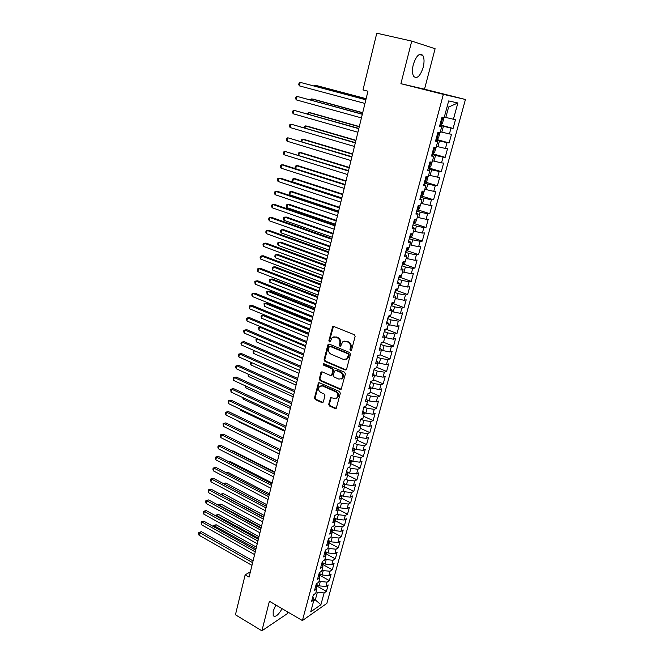<?xml version="1.0" encoding="UTF-8"?>
<svg xmlns="http://www.w3.org/2000/svg" width="664" height="664" viewBox="0 0 664 664"><rect width="100%" height="100%" fill="white"/><g stroke="black" fill="none" stroke-linecap="round" stroke-linejoin="round"><path stroke-width="1" d="M350.542 350.617L351.58 350.061L355.115 336.465L354.294 334.714L333.718 326.431L332.681 326.58L328.879 340.707L329.444 341.91L330.174 341.811L332.174 337.519L335.519 337.046L337.212 337.735C339.354 338.881 340.217 340.732 339.81 343.28L339.362 345.023L339.926 346.234L340.673 346.127L342.657 341.869L346.093 341.362L347.811 342.06C349.969 343.222 350.841 345.081 350.426 347.646L349.969 349.397L350.542 350.617M344.317 341.13L348.5 341.885C350.658 343.039 351.53 344.898 351.107 347.463L350.658 349.214L351.347 350.467M333.469 326.364L329.585 340.532L330.224 341.761M333.826 336.806L337.91 337.569C340.043 338.706 340.906 340.557 340.499 343.105L340.059 344.848L340.715 346.093M275.809 605.004L273.186 611.112L273.203 615.752C275.411 617.437 278.374 615.08 282.092 608.672M423.192 67.33C424.454 62.001 424.304 58.009 422.752 55.353C419.399 52.655 416.245 55.726 413.298 64.574C412.062 69.903 412.211 73.862 413.747 76.451C417.125 79.14 420.271 76.103 423.192 67.33M328.713 404.285L329.502 406.003L335.121 408.526L336.225 408.368L340.341 393.279L339.536 391.544L319.508 382.754L318.463 382.896L314.479 397.885L315.267 399.587L321.94 402.6L323.351 401.869L324.928 395.711L324.132 393.993L320.803 392.507C318.355 390.731 317.973 388.672 319.641 386.34L322.463 385.958L335.635 391.76C338.092 393.52 338.507 395.57 336.872 397.927L333.926 398.35L330.639 397.52L328.713 404.285L329.402 404.036L330.199 405.754L336.225 408.377M249.091 577.116L367.956 91.217L362.992 89.93L376.778 33.2L411.73 41.102L400.907 83.689L443.353 94.363L302.411 620.558L269.401 601.252L261.898 630.8L235.438 614.781L245.149 574.841L249.091 577.116M345.139 369.972L346.6 369.201L350.476 354.286L349.662 352.542L329.261 344.093L327.825 344.89L324.107 359.656L324.903 361.374L345.139 369.972L346.185 369.856M345.38 373.907L341.196 389.212L340.092 389.378L320.056 380.605L319.259 378.895L321.202 372.056L322.248 371.915L330.348 375.417L331.784 374.654L332.847 370.487L332.05 368.769L323.584 365.142L323.293 363.507L344.566 372.172L345.38 373.907M443.353 94.363L465.439 99.484L326.862 603.377L302.411 620.558M439.917 124.873L453.097 128.418L455.496 119.636L453.421 119.254L457.869 102.961L448.665 100.936L444.174 117.578L441.992 117.188L439.551 126.235L441.743 126.592L440.124 132.568L437.933 132.244L435.518 141.216L437.717 141.49L436.115 147.416L433.916 147.167L431.525 156.048L433.733 156.264L432.148 162.132L429.932 161.95L427.566 170.756L429.782 170.897L428.214 176.707L425.989 176.599L423.64 185.322L425.865 185.397L424.313 191.157L422.08 191.116L419.748 199.764L421.989 199.764L420.445 205.475L418.204 205.5L415.896 214.065L418.137 214.007L416.61 219.668L414.369 219.751L412.078 228.25L414.328 228.117L412.817 233.728L410.559 233.886L408.294 242.302L410.551 242.103L409.049 247.664L406.791 247.888L404.542 256.229L406.808 255.972L405.322 261.483L403.056 261.765L400.824 270.032L403.098 269.717L401.62 275.178L399.346 275.518L397.138 283.711L399.421 283.337L397.96 288.749L395.678 289.155L393.486 297.273L395.777 296.841L394.325 302.203L392.042 302.668L389.868 310.719L392.158 310.221L390.722 315.541L388.432 316.064L386.282 324.049L388.581 323.493L387.153 328.771L384.854 329.344L382.721 337.254L385.029 336.648L383.609 341.877L381.31 342.508L379.194 350.351L381.501 349.687L380.107 354.875L377.791 355.564L375.699 363.341L378.015 362.619L376.621 367.765L374.305 368.503L372.23 376.214L374.554 375.442L373.176 380.538L370.852 381.335L368.794 388.979L371.118 388.158L369.757 393.212L367.424 394.051L365.383 401.637L367.715 400.757L366.362 405.77L364.03 406.667L362.004 414.187L364.337 413.257L363 418.229L360.66 419.175L358.651 426.628L360.992 425.649L359.664 430.579L357.323 431.575L355.331 438.97L357.672 437.941L356.352 442.83L354.012 443.876L352.036 451.205L354.385 450.134L353.074 454.981L350.725 456.068L348.766 463.339L351.123 462.219L349.82 467.024L347.471 468.17L345.529 475.374L347.886 474.212L346.6 478.976L344.243 480.163L342.317 487.31L344.674 486.098L343.396 490.829L341.039 492.057L339.121 499.154L341.487 497.892L340.225 502.582L337.86 503.86L335.959 510.89L338.333 509.587L337.071 514.243L334.706 515.563L332.83 522.543L335.195 521.19L333.95 525.805L331.577 527.174L329.717 534.088L332.091 532.702L330.855 537.284L328.481 538.687L326.63 545.551L329.004 544.115L327.784 548.663L325.401 550.107L323.567 556.913L325.949 555.444L324.738 559.951L322.347 561.437L320.529 568.193L322.92 566.683L321.708 571.148L319.326 572.675L317.517 579.381L319.907 577.829L318.712 582.262L316.321 583.83L314.528 590.479L316.919 588.885L315.732 593.284L313.342 594.886L311.565 601.484L313.956 599.858L312.844 596.753M453.097 128.418L451.014 128.077L449.412 133.937L440.348 131.762M436.032 139.315L449.121 142.943L451.503 134.244L449.412 133.937M449.121 142.943L447.03 142.677L445.444 148.479L436.406 146.337M432.173 153.625L445.179 157.343L447.544 148.719L445.444 148.479M445.179 157.343L443.079 157.144L441.51 162.896L432.513 160.788M428.355 167.809L441.278 171.611L443.618 163.062L441.51 162.896M441.278 171.611L439.17 171.478L437.609 177.18L428.645 175.105M425.242 182.077L437.402 185.754L439.726 177.288L437.609 177.18M437.402 185.754L435.285 185.688L433.741 191.34L424.811 189.298M421.648 196.071L433.567 199.773L435.866 191.381L433.741 191.34M433.567 199.773L431.442 199.773L429.915 205.375L421.017 203.358M417.988 209.915L429.766 213.675L432.04 205.35L429.915 205.375M429.766 213.675L427.633 213.733L426.114 219.286L417.249 217.302M414.353 223.635L425.998 227.453L428.255 219.203L426.114 219.286M425.998 227.453L423.856 227.569L422.354 233.072L413.514 231.122M410.75 237.247L422.262 241.107L424.495 232.931L422.354 233.072M422.262 241.107L420.104 241.289L418.619 246.742L409.821 244.825M407.173 250.735L418.552 254.644L420.777 246.535L418.619 246.742M418.552 254.644L416.394 254.893L414.917 260.296L406.152 258.404M403.621 264.106L414.884 268.065L417.083 260.031L414.917 260.296M414.884 268.065L412.717 268.372L411.257 273.734L402.517 271.866M400.101 277.361L411.24 281.378L413.423 273.402L411.257 273.734M411.24 281.378L409.065 281.735L407.613 287.047L398.915 285.213M396.607 290.508L407.63 294.567L409.788 286.665L407.613 287.047M407.63 294.567L405.447 294.99L404.011 300.252L395.337 298.443M393.138 303.548L404.052 307.656L406.194 299.813L404.011 300.252M404.052 307.656L401.861 308.121L400.442 313.35L391.801 311.565M389.693 316.471L400.5 320.621L402.625 312.852L400.442 313.35M400.5 320.621L398.309 321.152L396.898 326.331L388.282 324.572M386.282 329.286L396.981 333.486L399.089 325.783L396.898 326.331M396.981 333.486L394.781 334.067L393.378 339.204L384.805 337.478M383.003 342.043L393.486 346.243L395.578 338.599L393.378 339.204M393.486 346.243L391.287 346.874L389.892 351.97L381.352 350.268M380.115 354.842L390.025 358.892L392.1 351.314L389.892 351.97M390.025 358.892L387.817 359.573L386.44 364.627L377.924 362.951M376.745 367.333L386.597 371.433L388.647 363.913L386.44 364.627M386.597 371.433L384.381 372.172L383.012 377.177L374.529 375.525M373.4 379.717L383.194 383.867L385.228 376.422L383.012 377.177M383.194 383.867L380.97 384.655L379.617 389.627L370.944 387.901M370.08 392.001L379.816 396.209L381.841 388.813L379.617 389.627M379.816 396.209L377.592 397.039L376.247 401.969L369.126 400.94L367.292 400.135M366.794 404.185L376.471 408.443L378.472 401.114L376.247 401.969M376.471 408.443L374.239 409.323L372.902 414.212L365.806 413.216L363.706 412.278M363.523 416.27L373.143 420.578L375.135 413.307L372.902 414.212M373.143 420.578L370.91 421.507L369.591 426.354L362.519 425.383L360.17 424.321M360.286 428.263L369.856 432.613L371.823 425.4L369.591 426.354M369.856 432.613L367.615 433.592L366.304 438.398L359.249 437.46L356.684 436.273M357.083 440.149L366.586 444.548L368.545 437.402L366.304 438.398M366.586 444.548L364.345 445.577L363.042 450.341L356.012 449.437L353.248 448.142M353.895 451.943L363.349 456.392L365.283 449.296L363.042 450.341M363.349 456.392L361.1 457.463L359.805 462.194L352.8 461.314L349.853 459.911M350.733 463.646L360.129 468.137L362.054 461.098L359.805 462.194M360.129 468.137L357.879 469.257L356.601 473.947L349.613 473.092L346.542 471.606M347.604 475.258L356.942 479.79L358.851 472.809L356.601 473.947M356.942 479.79L354.684 480.952L353.414 485.6L346.45 484.778L343.396 483.284M344.491 486.77L353.779 491.352L355.672 484.421L353.414 485.6M353.779 491.352L351.522 492.555L350.26 497.17L343.313 496.373L340.283 494.863M341.404 498.191L350.642 502.814L352.518 495.95L350.26 497.17M350.642 502.814L348.376 504.059L347.131 508.641L340.2 507.877L337.188 506.35M338.283 509.495L347.529 514.193L349.397 507.379L347.131 508.641M347.529 514.193L345.263 515.48L344.018 520.02L337.121 519.281L334.116 517.746M335.137 520.684L344.442 525.481L346.293 518.717L344.018 520.02M344.442 525.481L342.167 526.809L340.939 531.316L334.058 530.602L331.07 529.05M332.141 531.847L341.379 536.678L343.213 529.972L340.939 531.316M341.379 536.678L339.096 538.048L337.876 542.521L331.021 541.832L328.058 540.264M329.17 542.928L338.333 547.783L340.159 541.135L337.876 542.521M338.333 547.783L336.059 549.194L334.847 553.635L328.008 552.971L325.053 551.394M326.215 553.917L335.32 558.814L337.129 552.207L334.847 553.635M335.32 558.814L333.037 560.258L331.834 564.657L325.011 564.026L322.082 562.433M323.277 564.815L332.324 569.754L334.116 563.196L331.834 564.657M332.324 569.754L330.041 571.239L328.846 575.605L322.048 574.991L319.135 573.389M320.355 575.63L329.352 580.602L331.137 574.103L328.846 575.605M329.352 580.602L327.07 582.129L325.883 586.461L319.102 585.872L316.205 584.254M317.458 586.37L326.406 591.375L328.174 584.918L325.883 586.461M326.406 591.375L324.115 592.935L320.895 604.73L310.727 611.826L313.956 599.858M316.919 588.885L315.782 585.831M313.632 598.945L315.309 599.899L317.351 592.363L316.164 591.699M324.115 592.935L317.351 592.363M320.895 604.73L315.309 599.899L313.64 601.036M319.907 577.829L318.745 574.816M319.102 585.872L320.28 581.531L319.085 580.867M327.07 582.129L320.28 581.531M322.92 566.683L321.741 563.719M322.048 574.991L323.235 570.617L322.032 569.961M330.041 571.239L323.235 570.617M325.949 555.444L324.754 552.531M325.011 564.026L326.207 559.611L325.003 558.964M333.037 560.258L326.207 559.611M329.004 544.115L327.784 541.251M328.008 552.971L329.203 548.522L327.991 547.875M336.059 549.194L329.203 548.522M332.091 532.702L330.846 529.88M331.021 541.832L332.232 537.35L331.012 536.711M339.096 538.048L332.232 537.35M335.195 521.19L333.934 518.426M334.058 530.602L335.278 526.087L334.05 525.448M342.167 526.809L335.278 526.087M338.333 509.587L337.046 506.873M337.121 519.281L338.349 514.733L337.113 514.102M345.263 515.48L338.349 514.733M341.487 497.892L340.184 495.228M340.2 507.877L341.445 503.287L340.142 502.631M348.376 504.059L341.445 503.287M344.674 486.098L343.346 483.483M343.313 496.373L344.566 491.75L343.064 491.003M351.522 492.555L344.566 491.75M347.886 474.212L346.533 471.647M346.45 484.778L347.712 480.113L345.994 479.275M354.684 480.952L347.712 480.113M351.123 462.219L349.745 459.712M349.613 473.092L350.882 468.394L348.94 467.456M357.879 469.257L350.882 468.394M354.385 450.134L352.982 447.685M352.8 461.314L354.078 456.575L351.887 455.537M361.1 457.463L354.078 456.575M357.672 437.941L356.253 435.551M356.012 449.437L357.307 444.656L354.833 443.51M364.345 445.577L357.307 444.656M360.992 425.649L359.548 423.317M359.249 437.46L360.552 432.637L357.788 431.376M367.615 433.592L360.552 432.637M364.337 413.257L362.868 410.983M362.519 425.383L363.831 420.528L360.743 419.142M370.91 421.507L363.831 420.528M367.715 400.757L366.221 398.541M365.806 413.216L367.134 408.318L363.963 406.916M374.239 409.323L367.134 408.318M371.118 388.158L369.599 386M369.126 400.94L370.462 396.001L367.275 394.615M377.592 397.039L370.462 396.001M374.554 375.442L373.002 373.351M372.479 388.564L373.824 383.584L370.612 382.215M380.97 384.655L373.824 383.584M378.015 362.619L376.438 360.593M375.849 376.081L377.21 371.06L373.981 369.715M384.381 372.172L377.21 371.06M381.501 349.687L379.908 347.728M379.26 363.498L380.63 358.435L377.376 357.099M387.817 359.573L380.63 358.435M385.029 336.648L383.402 334.747M382.688 350.808L384.074 345.703L380.804 344.384M391.287 346.874L384.074 345.703M388.581 323.493L386.921 321.658M386.149 338.009L387.544 332.863L384.257 331.568M394.781 334.067L387.544 332.863M392.158 310.221L390.482 308.461M389.643 325.103L391.046 319.907L387.734 318.629M398.309 321.152L391.046 319.907M395.777 296.841L394.067 295.14M393.163 312.088L394.582 306.851L391.254 305.589M401.861 308.121L394.582 306.851M399.421 283.337L397.678 281.71M396.715 298.958L398.143 293.679L394.789 292.434M405.447 294.99L398.143 293.679M403.098 269.717L401.33 268.156M400.292 285.719L401.737 280.391L398.367 279.171M409.065 281.735L401.737 280.391M406.808 255.972L405.015 254.495M403.911 272.364L405.364 266.986L401.969 265.791M412.717 268.372L405.364 266.986M410.551 242.103L408.725 240.7M407.555 258.885L409.016 253.465L405.604 252.287M416.394 254.893L409.016 253.465M414.328 228.117L412.468 226.789M411.232 245.298L412.709 239.828L409.273 238.675M420.104 241.289L412.709 239.828M418.137 214.007L416.253 212.754M414.934 231.595L416.428 226.075L412.966 224.938M423.856 227.569L416.428 226.075M421.989 199.764L420.063 198.594M418.677 217.767L420.179 212.198L416.702 211.086M427.633 213.733L420.179 212.198M425.865 185.397L423.914 184.302M422.453 203.815L423.972 198.196L420.47 197.108M431.442 199.773L423.972 198.196M429.782 170.897L427.799 169.884M426.255 189.738L427.79 184.069L424.263 183.007M435.285 185.688L427.79 184.069M433.733 156.264L431.716 155.334M430.098 175.537L431.641 169.818L428.097 168.772M439.17 171.478L431.641 169.818M437.717 141.49L435.667 140.652M433.974 161.211L435.534 155.442L431.957 154.422M443.079 157.144L435.534 155.442M441.743 126.592L439.659 125.836M437.883 146.752L439.46 140.934L435.858 139.938M447.03 142.677L439.46 140.934M441.834 132.169L443.419 126.293L439.8 125.322M451.014 128.077L443.419 126.293M250.378 571.845L245.149 574.841M261.898 630.8L287.255 613.702L287.711 611.959M400.907 83.689L424.512 89.2L435.103 48.721L411.73 41.102M424.512 89.2L465.439 99.484M453.421 119.254L445.81 117.445L448.623 107.062L447.096 106.746M445.81 117.445L444.316 117.055M457.869 102.961L448.623 107.062M328.987 344.018L324.812 359.456L325.609 361.174L345.819 369.765M348.509 355.016L347.944 353.796L330.049 346.367L329.319 346.475L328.58 348.749C328.182 351.273 329.037 353.107 331.153 354.261L343.338 359.373L346.832 358.851L348.509 355.016L349.198 354.825L348.625 353.605L347.944 353.796M329.9 346.326L330.755 346.193L348.625 353.605M345.927 359.407L347.521 358.651L348.724 356.659L348.036 356.858M349.198 354.825L348.724 356.659M321.202 372.056L321.899 371.848L319.965 378.679L320.762 380.381L341.171 389.237M331.394 375.293L332.481 374.446L333.544 370.28L332.747 368.561L324.289 364.943L323.584 365.142M323.932 363.374L324.289 364.943M338.847 379.086L341.777 378.654C343.471 376.264 343.072 374.181 340.566 372.413L335.859 370.396L334.424 371.168L333.353 375.334L334.15 377.061L338.847 379.086M341.147 379.069L342.466 378.438C344.159 376.048 343.761 373.965 341.263 372.197L340.566 372.413M335.519 370.313L336.557 370.188L341.263 372.197M330.639 397.52L331.336 397.279L329.402 404.036M336.316 398.317L337.561 397.686C339.196 395.329 338.781 393.279 336.324 391.519L335.635 391.76M320.903 385.743L323.169 385.734L336.324 391.519M318.463 382.896L319.168 382.671L315.184 397.645L315.973 399.346L323.019 402.442M440.896 124.6L442.846 117.345L443.627 118.98L442.448 123.371L440.854 124.633L440.024 124.467M366.13 98.704L316.529 85.565L314.761 85.216L314.57 86.046M440.996 121.728L441.66 120.076L441.253 119.918M366.096 98.82L314.761 85.216L313.806 85.839M365.889 99.675L300.186 82.353L365.856 99.799M299.398 85.872L298.725 84.527L299.041 83.124L300.186 82.353L299.398 85.872L364.968 103.435M439.136 132.418L439.701 133.555L438.522 137.896L436.929 139.183L436.099 139.042M362.702 112.689L313.416 99.202L311.64 98.903L311.358 100.123M436.846 136.278L437.734 134.692L437.319 134.535M362.66 112.863L311.64 98.903L310.445 99.874M435.459 147.342L435.8 147.997L434.638 152.305L433.044 153.616L432.214 153.484M359.315 126.55L310.32 112.739L308.544 112.473L308.179 114.083M432.953 150.753L433.841 149.168L433.418 149.018M359.257 126.782L308.544 112.473L307.266 113.826M362.353 114.117L297.049 96.388L362.312 114.299M296.268 99.874L295.604 98.521L295.912 97.127L297.049 96.388L296.268 99.874L361.432 117.91M358.851 128.434L293.944 110.307L358.792 128.675M293.164 113.768L292.509 112.39L292.816 111.012L293.944 110.307L293.164 113.768L357.921 132.252M431.824 162.099L430.787 166.573L429.185 167.909L428.355 167.801M355.954 140.295L307.258 126.152L305.473 125.928L305.025 127.928M429.085 165.087L429.973 163.527L429.55 163.377M355.879 140.577L305.473 125.928L304.361 126.583L304.112 127.662M428.048 176.699L426.96 180.724L425.367 182.085L424.537 181.986M352.617 153.932L304.212 139.465L302.435 139.282L301.896 141.648M425.259 179.305L426.147 177.744M352.534 154.264L302.435 139.282L301.323 139.905L301.107 141.415M355.381 142.627L290.857 124.102L355.306 142.926M290.093 127.538L289.438 126.152L289.745 124.782L290.857 124.102L290.093 127.538L354.443 146.47M351.937 156.696L287.803 137.788L351.854 157.053M287.039 141.191L286.392 139.789L286.699 138.427L287.803 137.788L287.039 141.191L350.99 160.563M424.147 191.157L423.175 194.751L421.582 196.129L420.752 196.054M349.314 167.444L301.199 152.662L299.414 152.521L298.792 155.26M421.466 193.39L422.354 191.846L421.922 191.705M349.214 167.834L299.414 152.521L298.319 153.118L298.343 155.119M348.525 170.64L284.773 151.35L348.426 171.055M284.018 154.729L283.379 153.318L283.677 151.965L284.773 151.35L284.018 154.729L347.579 174.541M420.279 205.475L419.424 208.654L417.822 210.056L416.992 209.99M346.035 180.849L298.202 165.751L296.418 165.651L295.712 168.756M417.922 207.384L418.602 205.823M345.927 181.289L296.418 165.651L295.331 166.216L295.04 167.527L295.58 168.714M345.147 184.468L283.636 164.921L281.768 164.813L345.031 184.941M281.021 168.158L280.382 166.73L280.681 165.394L281.768 164.813L281.021 168.158L344.184 188.385M416.452 219.668L415.705 222.432L414.104 223.859L413.274 223.809M342.782 194.137L295.231 178.74L293.447 178.674L292.708 181.919L341.852 197.947M413.979 221.195L414.909 219.734M342.657 194.627L293.447 178.674L292.376 179.214L292.077 180.508L292.708 181.919M412.651 233.736L412.02 236.093L410.418 237.546L409.588 237.513M339.553 207.317L292.293 191.622L290.5 191.597L289.77 194.809L338.615 211.152M410.286 234.915L411.282 233.836M339.42 207.865L290.5 191.597L289.438 192.103L289.147 193.39L289.77 194.809M408.891 247.68L408.36 249.639L406.758 251.108L405.928 251.092M336.357 220.39L289.371 204.396L287.578 204.412L286.856 207.6L335.411 224.249M406.617 248.519L407.547 247.813M336.216 220.979L287.578 204.412L286.524 204.894L286.234 206.172L286.856 207.6M405.156 261.5L404.733 263.06L403.131 264.562L402.301 264.554M333.187 233.363L286.474 217.078L284.682 217.128L283.96 220.29L332.241 237.231M402.99 262.006L403.729 261.682M333.029 233.994L284.682 217.128L283.636 217.584L283.354 218.846L283.96 220.29M401.463 275.203L401.139 276.373L399.537 277.892L398.707 277.901M330.041 246.219L283.594 229.653L281.81 229.736L281.088 232.873L329.087 250.112M329.875 246.9L281.81 229.736L280.772 230.167L280.49 231.421L281.088 232.873M397.794 288.782L395.976 291.114L395.146 291.131M326.92 258.977L280.748 242.128L278.955 242.244L278.241 245.356L325.966 262.886M326.738 259.707L278.955 242.244L277.925 242.65L277.643 243.895L278.241 245.356M394.159 302.236L392.441 304.22L391.611 304.253M323.824 271.626L277.917 254.503L276.124 254.661L275.419 257.748L322.862 275.56M323.634 272.398L276.124 254.661L275.112 255.034L274.83 256.271L275.419 257.748M390.556 315.583L388.938 317.218L388.108 317.259M320.753 284.175L275.112 266.787L273.319 266.978L272.622 270.041L319.791 288.126M320.554 284.997L273.319 266.978L272.306 267.326L272.622 270.041M386.689 328.887L384.63 330.166M317.707 296.617L272.323 278.963L270.53 279.187L269.841 282.233L316.736 300.593M317.5 297.489L270.53 279.187L269.534 279.519L269.841 282.233M341.794 198.179L280.656 178.218L278.78 178.151L341.661 198.702M278.042 181.471L277.419 180.035L277.71 178.707L278.78 178.151L278.042 181.471L340.831 202.122M338.466 211.766L277.701 191.415L275.826 191.39L338.325 212.339M275.095 194.677L274.473 193.224L274.772 191.913L275.826 191.39L275.095 194.677L337.495 215.734M335.171 225.245L274.772 204.495L272.896 204.512L335.021 225.868M272.165 207.774L271.551 206.305L271.85 205.002L272.896 204.512L272.165 207.774L334.191 229.229M331.9 238.6L271.866 217.477L269.991 217.526L331.734 239.281M269.269 220.763L268.663 219.286L268.945 217.991L269.991 217.526L269.269 220.763L330.921 242.617M328.663 251.847L268.978 230.35L267.102 230.433L328.481 252.577M266.388 233.645L265.791 232.159L266.073 230.873L267.102 230.433L266.388 233.645L327.676 255.889M325.451 264.986L266.123 243.115L264.247 243.24L325.26 265.766M263.533 246.427L262.944 244.925L263.226 243.655L264.247 243.24L263.533 246.427L324.455 269.044M322.264 278.008L263.284 255.781L261.409 255.939L322.057 278.838M260.703 259.101L260.114 257.582L260.396 256.321L261.409 255.939L260.703 259.101L321.268 282.092M319.102 290.932L260.471 268.339L258.595 268.538L318.886 291.803M257.889 271.676L257.591 268.895L258.595 268.538L257.889 271.676L318.097 295.032M315.964 303.738L257.682 280.797L255.798 281.038L315.74 304.66M255.109 284.142L254.81 281.362L255.798 281.038L255.109 284.142L314.96 307.855M382.788 342.101L381.186 342.956M314.686 308.967L269.559 291.056L267.766 291.313L267.077 294.326L313.715 312.96M314.47 309.88L267.766 291.313L266.779 291.612L267.077 294.326M312.86 316.446L254.91 293.164L253.034 293.43L312.628 317.409M252.345 296.517L251.772 294.965L252.054 293.737L253.034 293.43L252.345 296.517L311.848 320.579M378.928 355.223L377.774 355.638M311.69 321.218L266.82 303.05L265.027 303.34L264.338 306.328L310.711 325.227M311.457 322.173L265.027 303.34L264.048 303.614L264.338 306.328M309.781 329.045L252.162 305.423L250.286 305.731L309.532 330.058M249.598 308.793L249.315 306.013L250.286 305.731L249.598 308.793L308.76 333.203M308.718 333.369L264.098 314.952L262.305 315.276L261.624 318.239L307.739 337.395M308.478 334.365L262.305 315.276L261.334 315.524L261.06 316.711L261.624 318.239M306.718 341.537L249.44 317.591L247.556 317.931L306.461 342.599M246.883 320.961L246.593 318.18L247.556 317.931L246.883 320.961L305.697 345.72M305.515 346.459L259.607 327.111L258.935 330.058L304.784 349.471M260.894 326.862L258.645 327.344L258.935 330.058M303.689 353.937L246.734 329.659L244.858 330.033L303.423 355.032M244.186 333.046L243.63 331.461L243.904 330.265L244.858 330.033L244.186 333.046L302.659 358.128M302.585 358.46L256.926 338.864L256.254 341.786L301.854 361.448M257.474 338.748L255.972 339.072L256.254 341.786M300.684 366.229L244.053 341.636L242.169 342.043L300.402 367.375M241.505 345.031L240.966 343.437L241.231 342.242L242.169 342.043L241.505 345.031L299.655 370.437M254.246 350.6L253.607 353.422L298.941 373.326M253.607 353.422L253.059 351.87L253.324 350.708L254.096 350.526M253.324 350.708L254.138 350.55M297.696 378.422L241.389 353.514L239.513 353.953L297.406 379.609M238.849 356.917L238.31 355.315L238.575 354.136L239.513 353.953L238.849 356.917L296.667 382.655M238.575 354.136L241.389 353.514M364.237 413.091L364.378 412.576M251.523 362.561L250.967 364.976L296.061 385.12M250.967 364.976L250.428 363.407L250.784 362.229M294.741 390.515L238.749 365.308L236.874 365.773L294.442 391.743M236.218 368.719L235.678 367.109L235.944 365.93L236.874 365.773L236.218 368.719L293.704 394.765M235.944 365.93L238.749 365.308M360.892 425.483L361.091 424.736M248.817 374.43L248.361 376.438L293.197 396.815M248.361 376.438L248.004 374.056M291.803 402.517L236.135 377.003L234.251 377.501L291.496 403.787M233.603 380.422L233.33 377.633L234.251 377.501L233.603 380.422L290.766 406.775M233.33 377.633L236.135 377.003M357.572 437.767L357.83 436.804M246.128 386.199L245.763 387.809L290.359 408.418M245.763 387.809L245.323 385.825M288.89 414.419L233.529 388.606L231.653 389.137L288.574 415.722M231.006 392.034L230.74 389.253L231.653 389.137L231.006 392.034L287.844 418.693M230.74 389.253L233.529 388.606M354.286 449.951L354.601 448.773M243.464 397.885L243.19 399.097L287.545 419.938M243.19 399.097L242.667 397.504M286.001 426.222L230.956 400.126L229.072 400.691L285.678 427.574M228.433 403.563L228.167 400.774L229.072 400.691L228.433 403.563L284.956 430.521M228.167 400.774L230.956 400.126M351.024 462.036L351.397 460.642M240.824 409.472L240.634 410.302L284.748 431.359M240.634 410.302L240.285 409.215M283.138 437.941L228.391 411.555L226.515 412.145L282.798 439.327M225.876 415L225.362 413.348L225.619 412.211L226.515 412.145L225.876 415L282.084 442.249M225.619 412.211L228.391 411.555M347.787 474.021L348.218 472.419M238.202 420.976L238.102 421.416L281.976 442.697M238.102 421.416L237.919 420.835M280.299 449.561L225.851 422.893L223.976 423.516L279.951 450.981M223.336 426.346L223.087 423.557L223.976 423.516L223.336 426.346L279.237 453.885M223.087 423.557L225.851 422.893M344.574 485.907L345.064 484.097M235.604 432.389L279.22 453.952M277.477 461.09L223.336 434.148L221.452 434.804L277.12 462.551M220.821 437.609L220.572 434.82L221.452 434.804L220.821 437.609L276.415 465.422M220.572 434.82L223.336 434.148M341.396 497.701L341.935 495.684M277.519 460.924L235.297 440.107M274.68 472.527L220.83 445.32L218.954 446L274.315 474.021M218.332 448.781L217.833 447.113L218.082 446L218.954 446L218.332 448.781L273.609 476.876M218.082 446L220.83 445.32M338.217 509.354L338.839 507.18M274.813 471.988L233.022 450.889L232.358 451.146M232.192 451.064L233.022 450.889M271.9 483.873L218.348 456.4L216.464 457.106L271.526 485.409M215.85 459.878L215.36 458.193L215.609 457.089L216.464 457.106L215.85 459.878L270.837 488.239M215.609 457.089L218.348 456.4M335.021 520.808L335.76 518.584M272.124 482.969L230.557 461.679L229.462 462.102M229.18 461.961L230.557 461.679M269.144 495.136L215.883 467.406L214.007 468.137L268.762 496.705M213.393 470.884L212.903 469.191L213.152 468.095L214.007 468.137L213.393 470.884L268.073 499.519M213.152 468.095L215.883 467.406M331.859 532.179L332.706 529.897M269.459 493.875L228.117 472.386L226.615 472.992M226.192 472.768L228.117 472.386M266.413 506.308L213.443 478.321L211.559 479.084L266.023 507.918M210.953 481.807L210.712 479.026L211.559 479.084L210.953 481.807L265.343 510.699M210.712 479.026L213.443 478.321M328.73 543.459L329.676 541.119M266.812 504.69L225.685 483.01L223.868 483.832M328.19 542.206L327.941 541.575M266.43 506.242L223.718 483.749M223.361 483.566L225.685 483.01M263.699 517.397L211.011 489.161L209.135 489.949L263.301 519.032M208.529 492.646L208.297 489.866L209.135 489.949L208.529 492.646L262.62 521.804M208.297 489.866L211.011 489.161M325.617 554.647L326.671 552.257M264.181 515.43L223.27 493.559L221.386 494.721M325.128 553.452L324.812 552.68M263.799 517.007L220.631 494.257L223.27 493.559M261.01 528.395L208.604 499.917L206.72 500.731L260.603 530.071M206.122 503.412L205.657 501.702L205.898 500.631L206.72 500.731L206.122 503.412L259.931 532.818M205.898 500.631L208.604 499.917M322.546 565.745L323.683 563.304M261.574 526.087L220.88 504.034L219.078 504.839L218.921 505.528M322.082 564.583L322.272 563.719L321.741 563.694M261.184 527.697L218.248 504.731L220.88 504.034M258.337 539.317L206.213 510.591L204.329 511.429L257.923 541.019M203.74 514.094L203.508 511.313L204.329 511.429L203.74 514.094L257.258 543.75M203.508 511.313L206.213 510.591M319.492 576.75L320.729 574.269M258.985 536.67L218.506 514.434L216.705 515.264L216.481 516.252M319.052 575.597L319.342 574.617L318.803 574.601M258.587 538.313L215.883 515.139L218.506 514.434M215.717 515.828L215.883 515.139M255.69 550.149L203.84 521.19L201.964 522.053L255.267 551.892M201.366 524.701L201.142 521.912L201.964 522.053L201.366 524.701L254.602 554.589M201.142 521.912L203.84 521.19M316.471 587.673L317.79 585.142M256.42 547.169L216.14 524.759L214.347 525.606L214.049 526.892M316.039 586.511L316.429 585.441L315.89 585.424M256.013 548.837L213.526 525.465L216.14 524.759M213.302 526.469L213.526 525.465M253.059 560.897L201.482 531.706L199.607 532.594L252.627 562.674M199.017 535.226L198.561 533.491L198.802 532.437L199.607 532.594L199.017 535.226L251.971 565.354M198.802 532.437L201.482 531.706M351.107 347.463L350.426 347.646M348.5 341.885L347.811 342.06M346.782 341.188L346.093 341.362M340.059 344.848L339.362 345.023M340.499 343.105L339.81 343.28M337.91 337.569L337.212 337.735M336.216 336.872L335.519 337.046M329.585 340.532L328.879 340.707M332.971 327.095L332.274 327.252M350.658 349.214L349.969 349.397M325.609 361.174L324.903 361.374M324.812 359.456L324.107 359.656M328.531 344.716L327.825 344.89M330.755 346.193L330.049 346.367M340.781 389.146L340.092 389.378M320.762 380.381L320.056 380.605M319.965 378.679L319.259 378.895M321.534 372.462L320.828 372.67M332.481 374.446L331.784 374.654M333.544 370.28L332.847 370.487M332.747 368.561L332.05 368.769M336.557 370.188L335.859 370.396M330.996 397.861L330.298 398.101M323.169 385.734L322.463 385.958M322.646 402.351L321.94 402.6M315.973 399.346L315.267 399.587M315.184 397.645L314.479 397.885M318.811 383.269L318.106 383.493M335.81 408.277L335.121 408.526M330.199 405.754L329.502 406.003M436.97 139.158L438.796 132.368M433.077 153.583L434.787 147.267M429.226 167.876L430.803 162.016M425.408 182.052L426.861 176.641M421.615 196.096L422.96 191.132M417.863 210.023L419.084 205.491M414.145 223.826L415.249 219.718M410.46 237.513L411.448 233.819M406.8 251.075L407.679 247.797M403.172 264.521L403.944 261.649M399.579 277.851L400.243 275.386M396.018 291.073L396.574 288.989M392.482 304.178L392.939 302.485M388.979 317.176L389.336 315.856M385.502 330.058L385.759 329.12M382.057 342.84L382.215 342.259M350.285 460.7L350.426 460.185M347.064 472.66L347.255 471.955M343.869 484.521L344.11 483.633M340.698 496.282L340.989 495.211M337.553 507.943L337.885 506.698M334.432 519.514L334.814 518.103M331.336 530.992L331.768 529.407M328.265 542.38L328.738 540.629M325.227 553.676L325.742 551.759M322.206 564.89L322.762 562.798M319.201 576.003L319.807 573.762M316.23 587.034L316.877 584.635M419.233 54.539L422.752 55.353M333.386 326.422L332.681 326.58M328.921 344.068L328.224 344.243M347.521 358.651L346.832 358.851M332.116 375.052L331.419 375.268M323.841 363.349L323.293 363.507M342.466 378.438L341.777 378.654M337.561 397.686L336.872 397.927M441.236 119.968L441.66 120.076M437.302 134.568L437.734 134.692M433.409 149.051L433.841 149.168M429.542 163.394L429.973 163.527M421.914 191.713L422.354 191.846"/></g></svg>
